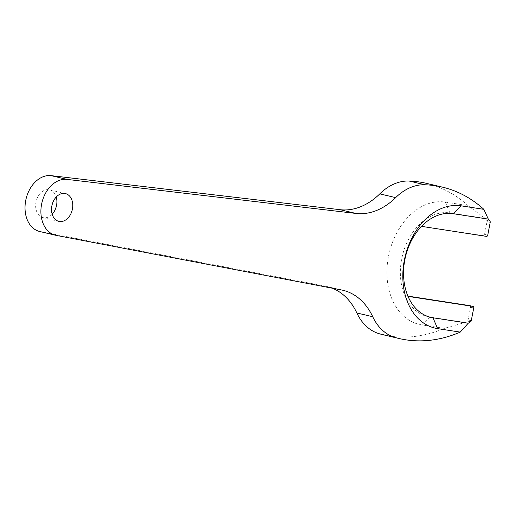 <?xml version="1.0" encoding="UTF-8"?>
<svg xmlns="http://www.w3.org/2000/svg" width="516" height="516" viewBox="0 0 516 516"><rect width="100%" height="100%" fill="white"/><g stroke="black" fill="none" stroke-linecap="round" stroke-linejoin="round"><path stroke-width="0.39" stroke-dasharray="2.58 1.94" d="M426.474 183.361A167.939 122.221 103.3 0 1 467.986 205.587L445.334 202.098A62.559 45.531 103.3 0 0 388.451 256.523A62.559 45.531 103.3 0 0 421.695 324.861L444.341 328.357L465.084 322.468A167.939 122.221 103.3 0 0 467.399 321.049A1.425 1.038 103.3 0 0 468.096 319.946L470.547 307.207A1.425 1.038 103.3 0 0 469.908 305.678M467.986 205.587L485.13 218.371L449.887 212.934A53.045 38.603 103.3 0 0 418.334 225.608A53.045 38.603 103.3 0 0 404.847 295.629A53.045 38.603 103.3 0 0 429.841 317.03L465.084 322.468M39.706 231.497A28.548 20.775 103.3 0 0 40.345 231.632L325.351 286.154A71.363 51.935 -76.7 0 1 326.944 286.496A71.363 51.935 -76.7 0 1 332.356 288.212M382.982 334.71A167.939 122.221 103.3 0 0 444.341 328.357M52.181 214.192A14.274 10.385 -76.7 0 1 42.989 217.61A14.274 10.385 -76.7 0 1 35.991 202.13A14.274 10.385 -76.7 0 1 49.555 189.83A14.274 10.385 -76.7 0 1 56.244 196.996M485.13 218.371A167.939 122.221 -76.7 0 1 486.782 220.403A1.425 1.038 -76.7 0 1 487.027 221.648L484.569 234.387A1.425 1.038 -76.7 0 1 483.273 235.631L421.507 226.356M407.904 296.1L404.847 295.629L408.021 296.377M449.887 212.934L445.334 202.098M421.695 324.861L429.841 317.03M40.345 231.632L56.218 235.386M325.351 286.154L341.224 289.908M486.782 220.403L489.961 221.151M484.569 234.387L487.749 235.141M487.027 221.648L490.2 222.402M483.273 235.631L486.446 236.38M468.096 319.946L471.269 320.7M467.399 321.049L470.579 321.797M470.547 307.207L473.727 307.962M65.435 193.584L49.555 189.83M58.869 221.364L42.989 217.61M342.824 290.25L326.944 286.496"/><path stroke-width="0.77" d="M453.061 213.682L461.214 205.845L483.86 209.341L488.304 219.119L453.061 213.682A53.045 38.603 103.3 0 0 421.507 226.356L486.446 236.38A1.425 1.038 -76.7 0 0 487.749 235.141L490.2 222.402A1.425 1.038 -76.7 0 0 489.961 221.151A167.939 122.221 -76.7 0 0 488.304 219.119M483.86 209.341A167.939 122.221 103.3 0 0 442.347 187.115A167.939 122.221 103.3 0 0 424.932 184.773A57.089 41.551 103.3 0 0 395.656 197.622A71.363 51.935 -76.7 0 1 355.95 213.443L67.003 179.394A28.548 20.775 103.3 0 0 41.673 203.859A28.548 20.775 103.3 0 0 55.58 235.251A28.548 20.775 103.3 0 0 56.218 235.386L341.224 289.908A71.363 51.935 -76.7 0 1 342.824 290.25A71.363 51.935 -76.7 0 1 372.726 316.721A57.089 41.551 103.3 0 0 395.508 337.599A167.939 122.221 103.3 0 0 398.862 338.464A167.939 122.221 103.3 0 0 460.22 332.111L468.257 323.216A167.939 122.221 103.3 0 0 470.579 321.797A1.425 1.038 103.3 0 0 471.269 320.7L473.727 307.962A1.425 1.038 103.3 0 0 473.024 306.414A1.425 1.038 103.3 0 0 472.966 306.401L408.021 296.377A53.045 38.603 103.3 0 0 433.014 317.779L468.257 323.216M332.356 288.212A71.363 51.935 -76.7 0 1 356.846 312.967A57.089 41.551 103.3 0 0 379.628 333.846A167.939 122.221 103.3 0 0 382.982 334.71L398.862 338.464M442.347 187.115L426.474 183.361A167.939 122.221 103.3 0 0 409.059 181.019A57.089 41.551 103.3 0 0 379.782 193.868A71.363 51.935 -76.7 0 1 340.076 209.69L51.129 175.64A28.548 20.775 103.3 0 0 25.8 200.105A28.548 20.775 103.3 0 0 39.706 231.497L55.58 235.251M56.244 196.996A14.274 10.385 -76.7 0 1 52.181 214.192M421.507 226.356A53.045 38.603 103.3 0 0 408.021 296.377M51.871 205.884A14.274 10.385 -76.7 0 1 65.435 193.584A14.274 10.385 -76.7 0 1 72.259 209.864A14.274 10.385 -76.7 0 1 58.869 221.364A14.274 10.385 -76.7 0 1 51.871 205.884M461.214 205.845A62.559 45.531 103.3 0 0 404.325 260.277A62.559 45.531 103.3 0 0 437.568 328.615L460.22 332.111M469.908 305.678A1.425 1.038 103.3 0 0 469.85 305.659A1.425 1.038 103.3 0 0 469.792 305.653L472.966 306.401M407.904 296.1L469.792 305.653M51.129 175.64L67.003 179.394M340.076 209.69L355.95 213.443M379.782 193.868L395.656 197.622M409.059 181.019L424.932 184.773M437.568 328.615L433.014 317.779M356.846 312.967L372.726 316.721M379.628 333.846L395.508 337.599M473.024 306.414L469.85 305.659"/></g></svg>
